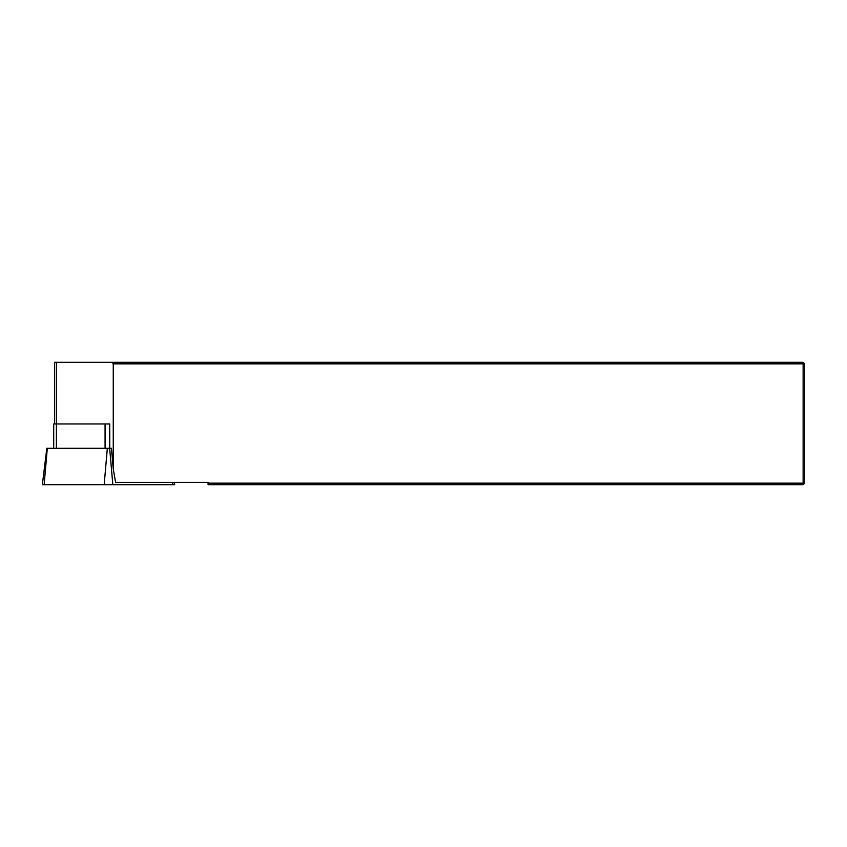 <?xml version="1.0" encoding="UTF-8"?>
<svg xmlns="http://www.w3.org/2000/svg" width="847" height="847" viewBox="0 0 847 847"><rect width="100%" height="100%" fill="white"/><g stroke="black" fill="none" stroke-linecap="round" stroke-linejoin="round"><path stroke-width="1.27" d="M54.6 423.955L54.6 362.315L803.125 362.315L803.125 363.839L113.254 363.839L113.254 468.899L111.465 448.285L46.818 448.285L42.35 484.685L174.651 484.685L174.366 482.388M803.125 362.315L804.65 363.839L804.65 483.161L208.076 483.161L208.076 482.388L115.594 482.388L113.254 468.899M804.65 483.161L803.125 484.685L803.125 363.839L804.65 363.839M111.73 362.315L113.254 363.839M803.125 484.685L208.076 484.685L208.076 483.161M56.4 362.315L56.4 423.955L109.739 423.955L109.739 448.285M56.4 448.285L56.4 423.955L53.71 423.955L53.71 448.285M105.07 423.955L105.07 448.285M172.661 482.388L172.862 484.685M109.665 448.285L112.831 484.685M107.336 448.285L104.17 484.685M47.305 448.285L44.139 484.685"/></g></svg>
